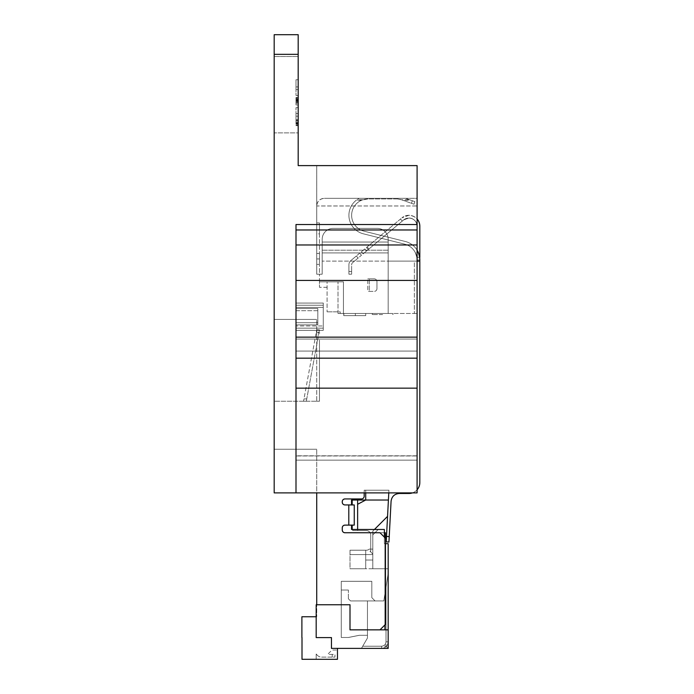 <?xml version="1.0" encoding="UTF-8"?>
<svg xmlns="http://www.w3.org/2000/svg" width="694" height="694" viewBox="0 0 694 694"><rect width="100%" height="100%" fill="white"/><g stroke="black" fill="none" stroke-linecap="round" stroke-linejoin="round"><path stroke-width="0.52" stroke-dasharray="3.47 2.6" d="M352.179 504.937L354.252 504.937L351.528 504.937L352.179 504.937L352.179 500.027L388.414 500.027L388.926 490.207L364.185 490.207L364.185 496.21L364.185 490.207L364.185 492.887L412.462 492.887A10.913 10.913 0 0 0 419.818 482.573L419.818 261.118L388.18 261.118L388.18 313.48L338.004 313.48L388.18 313.48L388.18 261.118L388.18 313.48L414.361 313.48L414.361 261.118L388.18 261.118L388.18 313.48L414.361 313.48L414.361 261.118L388.18 261.118L388.18 239.3L388.18 252.937L388.18 242.024L322.181 242.024L322.181 239.3L322.181 250.204L388.18 250.204L388.18 242.024L322.181 242.024L322.181 274.208L319.457 274.208L319.457 264.388L319.457 274.208L316.724 274.208L316.724 264.388L316.724 274.208L322.181 274.208L322.181 242.024L388.18 242.024L388.18 239.3L388.18 242.024L322.181 242.024L322.181 252.937L388.18 252.937L388.18 261.118L388.18 252.937L322.181 252.937L322.181 274.208L316.724 274.208L322.181 274.208L322.181 250.204L388.18 250.204L322.181 250.204L388.18 250.204L388.18 261.118L322.181 261.118L419.818 261.118L417.094 261.118L417.094 260.024L419.818 260.024L417.094 260.024L417.094 257.301L417.094 260.024C417.484 259.417 416.851 256.875 415.203 252.39A16.361 16.361 0 0 0 404.697 244.149L363.37 233.817A19.094 19.094 0 0 1 348.909 215.296A19.094 19.094 0 0 0 363.37 233.817L404.697 244.149A16.361 16.361 0 0 1 417.094 260.024L417.094 260.024C417.484 259.426 416.851 256.884 415.203 252.39L418.222 252.39L419.801 259.122M316.724 604.752L350.002 604.752L350.002 629.848L380 629.848L384.91 624.938L380 629.848L388.18 629.848L388.18 648.387L331.454 648.387L331.454 637.586L316.178 637.586L316.178 604.752L316.724 604.752L316.724 616.758L316.724 604.752L350.002 604.752L316.724 604.752L316.724 449.252L316.724 492.887L388.787 492.887L388.926 490.207L364.185 490.207L388.926 490.207L364.185 490.207L364.185 496.21A2.724 2.724 0 0 1 361.453 498.934A2.724 2.724 0 0 0 364.185 496.21A2.724 2.724 0 0 1 361.453 498.934L344.979 498.934C343.33 499.099 342.42 500.001 342.255 501.667L342.359 500.912M298.186 123.844L298.186 122.933L298.186 123.844L296 123.844L296 122.933L296 123.844L298.186 123.844M296 124.295L296 121.129L296 124.295L298.186 124.295L298.186 121.129L296 121.129L298.186 121.129L298.186 122.482L296 122.482L298.186 122.482L298.186 121.129L296 121.129L298.186 121.129L298.186 124.295L296 124.295M298.186 122.508L296 122.508M298.186 122.933L296 122.933L298.186 122.933M298.186 101.567L298.186 103.146L298.186 101.567L296 101.567L296 104.95L296 97.498L296 104.95L296 97.498L296 104.95L296 97.498L296 103.146L296 101.567L298.186 101.567M298.186 99.979L298.186 102.244L298.186 99.979L296 99.979L296 102.244L296 99.979L298.186 99.979M298.186 122.734L298.186 119.793L298.186 122.734M296 122.734L296 119.793L296 122.734M296 116.184L296 107.665L296 123.376L296 116.184L298.186 116.184L298.186 107.665L298.186 113.521L298.186 107.665L296 107.665L298.186 107.665L298.186 116.184L296 116.184M298.186 116.184L298.186 123.376L298.186 116.184M296 86.924L296 95.451L296 79.741L296 86.924L298.186 86.924L298.186 95.451L298.186 89.595L298.186 95.451L296 95.451L296 89.595L296 95.451L298.186 95.451L298.186 86.924L296 86.924M298.186 86.924L298.186 79.741L298.186 86.924M298.186 100.205L296 100.205L296 97.498L298.186 97.498L296 97.498L298.186 97.498L296 97.498L298.186 97.498L296 97.498L298.186 97.498L296 97.498L296 104.95L298.186 104.95L296 104.95L298.186 104.95L296 104.95L298.186 104.95L296 104.95L298.186 104.95L296 104.95L298.186 104.95L298.186 97.498L298.186 101.662L298.186 97.498L296 97.498L296 104.638L296 98.045L298.186 98.045L298.186 104.638L298.186 97.498L298.186 104.95L298.186 97.498L298.186 104.95L298.186 97.498L298.186 104.95L298.186 97.498L298.186 104.95L298.186 97.498L298.186 104.95L298.186 97.498L298.186 104.95L298.186 102.244L298.186 104.95L296 104.95L296 100.222M298.186 102.244L296 102.244M298.186 100.43L296 100.43L298.186 100.43M298.186 103.146L296 103.146L298.186 103.146M298.186 100.613L296 100.613M298.186 97.498L296 97.498L296 104.95L296 97.498L296 101.662L296 97.498L298.186 97.498M298.186 104.95L296 104.95L296 100.89L296 104.95L298.186 104.95M298.186 98.722L296 98.722L298.186 98.722M296 99.398L298.186 99.346L296 99.398M296 103.319L298.186 103.016L296 103.319M298.186 101.654L296 101.662M298.186 100.89L296 100.89M387.556 516.362L388.414 500.027L387.556 516.362L372.799 531.118L372.799 568.75L350.002 568.75L350.002 550.212L365.712 550.212L350.002 550.212L350.002 568.75L365.712 568.75L350.002 568.75L365.712 568.75L365.712 554.575L365.712 568.75L372.799 568.75L372.799 560.023L365.712 560.023L365.712 568.75L365.712 554.575L350.002 554.575L372.799 554.575L350.002 554.575L350.002 550.212L366.363 550.212A4.364 4.364 0 0 0 369.251 549.119A4.364 4.364 0 0 1 366.363 550.212L350.002 550.212L350.002 554.575L372.799 554.575L372.799 560.023L365.712 560.023L365.712 554.575L372.799 554.575L372.799 549.119L372.799 568.75L372.799 554.029L369.963 551.192L372.799 554.029L372.799 534.935L372.799 554.029L372.799 534.935L378.256 529.479L351.528 529.479L351.528 525.115L351.528 529.479L351.528 525.115L344.979 525.115L354.252 525.115L351.528 525.115L354.252 525.115L354.252 504.937L354.252 525.115L354.252 504.937L344.233 504.833M357.636 529.479L357.636 530.572L366.363 530.572A4.364 4.364 0 0 1 370.726 534.935L370.726 551.192L369.963 551.192L370.726 551.192L370.726 534.935A4.364 4.364 0 0 0 366.363 530.572A4.364 4.364 0 0 1 370.726 534.935A4.364 4.364 0 0 0 366.363 530.572L352.726 530.572L366.363 530.572L352.726 530.572L352.726 529.479L351.528 529.479L384.363 529.479L384.363 543.662L384.91 543.662L384.91 624.938L385.456 624.392L385.456 538.206L384.363 537.121L384.363 543.662L388.18 543.662L388.18 568.75L388.18 543.662L384.363 543.662L388.18 543.662L388.18 629.848L384.91 629.848L388.18 629.848M374.439 529.479L372.799 531.118L372.799 554.029L372.799 534.935L378.256 529.479L372.799 534.935L378.256 529.479L352.726 529.479L352.726 530.572L357.636 530.572L357.636 500.027L351.528 500.027L351.528 504.937L351.528 500.027L352.179 500.027M316.178 637.586L316.178 604.752L316.178 637.482L331.454 637.482L316.178 637.586M367.777 278.841L374.222 278.841A2.724 2.724 0 0 1 376.946 281.573L376.946 288.661A2.724 2.724 0 0 1 374.222 291.385L367.777 291.385L367.777 278.841L367.777 291.385L374.222 291.385A2.724 2.724 0 0 0 376.946 288.661L376.946 281.573A2.724 2.724 0 0 0 374.222 278.841L367.777 278.841M338.004 313.48L338.004 281.842L338.004 313.48L343.452 313.48L343.452 281.842L319.457 281.842L343.452 281.842L343.452 313.48L343.452 281.842L343.452 313.48L338.004 313.48M319.457 281.842L319.457 274.208L319.457 287.299L319.457 281.842L327.091 281.842L319.457 281.842M319.457 258.931L319.457 264.388L319.457 258.931L316.724 258.931L316.724 222.93L319.457 222.93L319.457 233.843L316.724 233.843L316.724 253.475L319.457 253.475L319.457 258.931L319.457 233.843L316.724 233.843L316.724 222.93L319.457 222.93L319.457 253.475L316.724 253.475L316.724 258.931L319.457 258.931L316.724 258.931L316.724 264.388L316.724 258.931L319.457 258.931M369.312 291.385L374.222 291.385L369.312 291.385L369.312 278.841L369.312 291.385M376.946 288.661A2.724 2.724 0 0 1 374.222 291.385A2.724 2.724 0 0 0 376.946 288.661L376.946 281.573A2.724 2.724 0 0 0 374.222 278.841L369.312 278.841L374.222 278.841A2.724 2.724 0 0 1 376.946 281.573L376.946 288.661M348.909 271.475L348.909 274.208L351.632 274.208L351.632 271.475L351.632 274.208L348.909 274.208L348.909 264.752A5.457 5.457 0 0 1 350.86 260.571L400.516 219L356.352 255.982L358.095 258.073L352.613 262.662A2.724 2.724 0 0 0 351.632 264.752L351.632 274.208L348.909 274.208L348.909 264.752A5.457 5.457 0 0 1 350.86 260.571A5.457 5.457 0 0 0 348.909 264.752L348.909 271.475L348.909 264.752A5.457 5.457 0 0 1 350.86 260.571L356.352 255.982L358.095 258.073L361.461 255.253L352.613 262.662A2.724 2.724 0 0 0 351.632 264.752L351.632 274.208L348.909 274.208L348.909 271.475L351.632 271.475L348.909 271.475M363.136 253.857L368.219 249.597L366.493 251.046L368.219 249.597L366.493 251.046L364.74 248.946L366.493 251.046L364.74 248.946L366.493 251.046L363.136 253.857L361.383 251.766L363.136 253.857M419.627 257.301L417.094 257.301L419.818 257.301L419.818 226.209L419.818 257.301L417.094 257.301L417.094 226.209A8.181 8.181 0 0 0 403.656 219.929L402.268 221.1L400.516 219L401.904 217.838L367.161 246.925L368.913 249.016L368.219 249.597L402.268 221.1L368.219 249.597L402.268 221.1L400.516 219L402.268 221.1L368.913 249.016L367.161 246.925L400.516 219L402.268 221.1L403.656 219.929L408.913 218.02L403.656 219.929A8.181 8.181 0 0 1 408.913 218.02C413.876 218.506 416.608 221.239 417.094 226.209C416.608 221.239 413.876 218.506 408.913 218.02A8.181 8.181 0 0 1 417.094 226.209L417.094 257.301L417.094 226.209L417.094 257.301L419.818 257.301L419.818 226.209C419.176 219.582 415.533 215.947 408.913 215.296L401.904 217.838L408.913 215.296C415.533 215.947 419.176 219.582 419.818 226.209A10.913 10.913 0 0 0 401.904 217.838A10.913 10.913 0 0 1 417.094 218.992M352.613 262.662A2.724 2.724 0 0 0 351.632 264.752A2.724 2.724 0 0 1 352.613 262.662L358.095 258.073L352.613 262.662M350.86 260.571L356.352 255.982L358.095 258.073L361.461 255.253L359.709 253.163L361.461 255.253L359.709 253.163L361.461 255.253L358.095 258.073L356.352 255.982L350.86 260.571M402.268 221.1L403.656 219.929L402.268 221.1M386.506 536.436L388.787 492.887L417.094 492.887L417.094 489.791A10.913 10.913 0 0 1 408.913 493.477L399.25 493.477C394.487 493.902 391.763 496.488 391.078 501.233L389.23 536.583L386.506 536.436L386.22 541.884M388.944 542.023L389.23 536.583M419.818 257.301L419.818 260.024L417.094 260.024A16.361 16.361 0 0 0 404.697 244.149L363.37 233.817L404.697 244.149A16.361 16.361 0 0 1 415.203 252.39L418.222 252.39C419.618 256.91 420.148 259.461 419.818 260.024L417.094 260.024L419.818 260.024A19.094 19.094 0 0 0 405.357 241.503A19.094 19.094 0 0 1 418.222 252.39A19.094 19.094 0 0 0 405.357 241.503L364.029 231.171L405.357 241.503A19.094 19.094 0 0 1 417.094 250.187M351.632 215.296A16.361 16.361 0 0 0 364.029 231.171A16.361 16.361 0 0 1 368.002 198.935L362.788 199.785A16.361 16.361 0 0 0 351.632 215.296M414.908 201.659L413.988 204.227L414.908 201.659L412.34 200.74L414.908 201.659L413.988 204.227L400.941 199.568A10.913 10.913 0 0 0 397.272 198.935L368.002 198.935A16.361 16.361 0 0 0 364.029 231.171L405.357 241.503L364.029 231.171A16.361 16.361 0 0 1 361.643 200.219L368.002 198.935L397.272 198.935A10.913 10.913 0 0 1 400.941 199.568L397.272 198.935L401.548 199.785L409.66 199.785L412.34 200.74L414.908 201.659L413.988 204.227L400.941 199.568L402.763 200.219L410.874 200.219L405.608 198.337L414.908 201.659M409.66 199.785L405.608 198.337L359.232 198.337A19.094 19.094 0 0 0 348.909 215.296A19.094 19.094 0 0 1 356.872 199.785L359.232 198.337L356.291 200.219L361.643 200.219M397.272 198.935L368.002 198.935L397.272 198.935M419.818 261.118L419.818 260.024L417.094 260.024L417.094 261.118L417.094 205.971L316.724 205.971L316.724 165.606L417.094 165.606L316.724 165.606L316.724 205.971A7.634 7.634 0 0 1 324.367 198.337L359.232 198.337A19.094 19.094 0 0 0 363.37 233.817A19.094 19.094 0 0 1 356.291 200.219M385.456 543.662L384.91 543.662L384.91 629.848M327.091 281.842L343.452 281.842L327.091 281.842L327.091 311.84L327.091 281.842M327.091 287.299L319.457 287.299L327.091 287.299M319.457 340.069L319.457 401.245L319.457 340.069M319.457 329.841L319.457 330.448L319.457 329.841L316.724 329.841L316.291 332.2L316.724 329.841L319.457 329.841M357.636 504.278L365.712 500.027L357.636 504.278L357.636 500.027L357.636 504.278L365.712 500.027L365.712 490.207L365.712 500.027L351.528 500.027L351.528 504.937L344.979 504.937L351.528 504.937M365.712 492.887L365.712 500.027L357.636 500.027M378.256 529.479L384.363 529.479L384.363 543.662L384.363 529.479L378.256 529.479M327.091 311.84L340.181 311.84L340.181 313.48L340.181 311.84L327.091 311.84M340.181 313.48L343.452 313.48L340.181 313.48M372.799 568.75L388.18 568.75L372.799 568.75M370.726 551.192L369.963 551.192L370.726 551.192M380 629.848L350.002 629.848L350.002 604.752L350.002 629.848L380 629.848L385.456 624.392L385.456 532.758L344.233 532.645M316.178 659.3L316.178 653.618L316.178 659.3L337.458 659.3L316.178 659.3M332.235 657.114L321.634 657.114A6.003 6.003 0 0 1 316.178 653.618A6.003 6.003 0 0 0 321.634 657.114L334.968 657.114L334.968 654.39L327.637 654.39L332.001 650.026L337.458 650.026L337.458 659.3L337.458 650.026L332.001 650.026L327.637 654.39L332.235 654.39L332.235 657.114L332.235 654.39L334.968 654.39L334.968 657.114L332.235 657.114M372.799 554.029L369.963 551.192L372.799 554.029M331.454 637.586L331.454 648.387L337.458 648.387L331.454 648.387M316.178 616.758L301.89 616.758L301.89 637.482M343.894 313.48L355.345 313.48L343.747 313.48L343.747 315.657L365.712 315.657L343.747 315.657L365.712 315.657L343.747 315.657L365.712 315.657L343.894 315.657L343.894 313.48L365.712 313.48L343.747 313.48L343.747 315.657L343.747 313.48L365.712 313.48L343.747 313.48L343.894 315.657L343.894 313.48L365.712 313.48L343.747 313.48L343.747 315.657L343.894 313.48M355.345 315.657L365.712 315.657L355.345 315.657L355.345 313.48L365.712 313.48L355.345 313.48L355.345 315.657M386.02 587.011L386.02 641.846L388.18 641.846L386.02 641.846L386.02 587.011L386.02 641.846L388.18 641.846L386.02 641.846L386.02 587.02L386.02 641.846L388.18 641.846C387.79 645.819 385.612 648.005 381.639 648.387L381.657 646.209C384.259 645.897 385.708 644.44 386.02 641.846L386.02 587.011L383.817 600.935L367.456 600.935L375.09 600.935L371.819 597.664L371.819 581.303L371.819 597.664L375.09 600.935L367.456 600.935L383.817 600.935L367.456 600.935L367.456 638.029L367.456 600.935L367.456 638.029L367.456 600.935L367.456 635.296L359.249 635.296L367.456 635.296L359.249 635.296L367.456 635.296L359.249 635.296L367.456 635.296L367.456 600.935L367.456 635.296L359.371 635.296L367.456 635.296L359.371 635.296L367.456 635.296L367.456 600.935L383.817 600.935L367.456 600.935L375.09 600.935L371.819 597.664L371.819 581.303L371.819 597.664L375.09 600.935L367.456 600.935L383.817 600.935L367.456 600.935L367.456 635.296L359.371 635.296L367.456 635.296L367.456 600.935L367.456 638.029L367.456 600.935L367.456 638.029L367.456 600.935L367.456 635.296L359.249 635.296L348.345 637.482L341.274 637.482L348.457 637.482L359.371 635.296L348.457 637.482L359.371 635.296L348.457 637.482L359.371 635.296L348.457 637.482L341.274 637.482L348.457 637.482L341.274 637.482L348.457 637.482L341.274 637.482L348.457 637.482L359.371 635.296L348.457 637.482L341.274 637.482L348.345 637.482L359.249 635.296L348.345 637.482L359.249 635.296L348.345 637.482L359.249 635.296L348.345 637.482L359.249 635.296L367.456 635.296L367.456 600.935L350.548 600.935L348.362 598.757L350.548 600.935L383.817 600.935L367.456 600.935L375.09 600.935L371.819 597.664L371.819 581.303L371.819 597.664L375.09 600.935L367.456 600.935L383.817 600.935L367.456 600.935L367.456 638.029L367.456 600.935L367.456 638.029L362.719 646.209L367.456 638.029L362.719 646.209L381.657 646.209L381.639 648.387L381.657 646.209L362.719 646.209L381.657 646.209L362.719 646.209L381.657 646.209L381.639 648.387L381.657 646.209L362.719 646.209L381.657 646.209L362.719 646.209L381.657 646.209L381.639 648.387L381.657 646.209L362.719 646.209L381.657 646.209C384.259 645.897 385.708 644.44 386.02 641.846L386.02 587.02L386.02 646.209L362.719 646.209L367.456 638.029L367.456 600.935L367.456 635.296L367.456 600.935L383.817 600.935L350.548 600.935L348.362 598.757L350.548 600.935L348.362 598.757L348.362 590.03L348.362 598.757L350.548 600.935L383.817 600.935L388.18 573.383L386.02 587.011L386.02 646.209L388.18 648.387L386.02 646.209L362.719 646.209L361.453 648.387L367.456 638.029L361.453 648.387L367.456 638.029L361.453 648.387L367.456 638.029L361.453 648.387L367.456 638.029L361.453 648.387L367.456 638.029L361.453 648.387L367.456 638.029L362.719 646.209L381.657 646.209L381.639 648.387C385.612 648.005 387.79 645.819 388.18 641.846L388.18 573.383L388.18 641.846C387.79 645.819 385.612 648.005 381.639 648.387L361.453 648.387L388.18 648.387L388.18 573.383L388.18 648.387L361.453 648.387L381.639 648.387C385.612 648.005 387.79 645.819 388.18 641.846C387.79 645.819 385.612 648.005 381.639 648.387C385.612 648.005 387.79 645.819 388.18 641.846C387.79 645.819 385.612 648.005 381.639 648.387C385.612 648.005 387.79 645.819 388.18 641.846C387.79 645.819 385.612 648.005 381.639 648.387C385.612 648.005 387.79 645.819 388.18 641.846C387.79 645.819 385.612 648.005 381.639 648.387C385.612 648.005 387.79 645.819 388.18 641.846C387.79 645.819 385.612 648.005 381.639 648.387C385.612 648.005 387.79 645.819 388.18 641.846L386.02 641.846C385.708 644.44 384.259 645.897 381.657 646.209C384.259 645.897 385.708 644.44 386.02 641.846C385.708 644.44 384.259 645.897 381.657 646.209C384.259 645.897 385.708 644.44 386.02 641.846C385.708 644.44 384.259 645.897 381.657 646.209C384.259 645.897 385.708 644.44 386.02 641.846C385.708 644.44 384.259 645.897 381.657 646.209C384.259 645.897 385.708 644.44 386.02 641.846C385.708 644.44 384.259 645.897 381.657 646.209C384.259 645.897 385.708 644.44 386.02 641.846C385.708 644.44 384.259 645.897 381.657 646.209C384.259 645.897 385.708 644.44 386.02 641.846L386.02 587.02L388.18 573.383L383.817 600.935L388.18 573.383L383.817 600.935L386.02 587.02L386.003 641.846L386.003 587.159L386.003 641.846L386.003 587.159L383.817 600.935L388.18 573.383L383.817 600.935L386.02 587.011L383.817 600.935L386.003 587.159L386.003 641.846M302.003 637.482L302.003 659.3L337.458 659.3L337.458 648.387M369.251 549.119L372.799 549.119L369.251 549.119M365.712 568.75L365.712 550.212L365.712 568.75M348.362 598.757L348.362 590.03L341.274 590.03L348.362 590.03L341.274 590.03L341.274 637.482L341.274 590.03L348.362 590.03L341.274 590.03L341.274 637.482L341.274 581.303L371.819 581.303L341.274 581.303L341.274 637.482L341.274 581.303L371.819 581.303L341.274 581.303L341.274 637.482L341.274 590.03L348.362 590.03L341.274 590.03L341.274 637.482L341.274 581.303L371.819 581.303L341.274 581.303L341.274 637.482L341.274 590.03L348.362 590.03L348.362 598.757L348.362 590.03L348.362 598.757L350.548 600.935L367.456 600.935L350.548 600.935L367.456 600.935L350.548 600.935L348.362 598.757L348.362 590.03L348.362 598.757M383.817 600.935L367.456 600.935L367.456 638.029L367.456 600.935L367.456 638.029L367.456 600.935L375.09 600.935L371.819 597.664L371.819 581.303L341.274 581.303L371.819 581.303L371.819 597.664L375.09 600.935L367.456 600.935L367.456 635.296L367.456 600.935L367.456 635.296L367.456 600.935L383.817 600.935M343.799 499.203L344.233 499.038M342.255 501.667L342.255 502.204C342.411 503.861 343.322 504.772 344.979 504.937M342.524 503.393L342.359 502.959M384.363 537.121L380 532.758L344.979 532.758C343.322 532.593 342.411 531.682 342.255 530.025L342.359 527.093M343.799 525.384L344.233 525.219M354.252 525.115L354.252 504.937L354.252 525.115M322.181 252.937L388.18 252.937L322.181 252.937M385.456 538.206L385.456 624.392L384.91 624.938M344.979 532.758L384.363 532.758M351.528 525.115L344.979 525.115C343.33 525.28 342.42 526.182 342.255 527.848M306.314 401.245L319.457 330.092L319.067 332.2L316.291 332.2L303.547 401.245L306.314 401.245L319.067 332.2L316.291 332.2L303.547 401.245L306.314 401.245M316.724 330.7L316.724 319.431L316.724 338.099L316.724 332.947L319.891 332.947L316.724 332.947L316.724 330.7L316.724 401.245L316.724 330.7M316.724 401.245L319.457 401.245L316.724 401.245L316.724 338.099L316.724 401.245L274.182 401.245L274.182 319.431L274.182 401.245L316.724 401.245M388.18 239.3A10.913 10.913 0 0 0 377.276 228.387L333.094 228.387A10.913 10.913 0 0 0 322.181 239.3A10.913 10.913 0 0 1 333.094 228.387L377.276 228.387A10.913 10.913 0 0 1 388.18 239.3A10.913 10.913 0 0 0 377.276 228.387A10.913 10.913 0 0 1 388.18 239.3M322.181 239.3A10.913 10.913 0 0 1 333.094 228.387L377.276 228.387L333.094 228.387A10.913 10.913 0 0 0 322.181 239.3M364.185 492.887L274.182 492.887L274.182 54.34L298.186 54.34L298.186 165.606L417.094 165.606L417.094 198.337L324.367 198.337L405.608 198.337L410.874 200.219M362.788 199.785L356.872 199.785M401.548 199.785L411.421 203.316L412.34 200.74L411.421 203.316L412.34 200.74L411.421 203.316L402.763 200.219M298.186 54.34L298.186 34.7L274.182 34.7L274.182 54.34M274.182 132.884L274.182 56.518L274.182 132.884L274.182 56.518L274.182 132.884L298.186 132.884L274.182 132.884L298.186 132.884L298.186 56.518L298.186 132.884L298.186 56.518L298.186 132.884L274.182 132.884M316.724 492.887L274.182 492.887L296 492.887L296 455.793L417.094 455.793L417.094 224.518L296 224.518L296 280.428L417.094 280.428L417.094 224.518L296 224.518L296 229.974L296 224.518L417.094 224.518L417.094 460.157L296 460.157L296 351.069L417.094 351.069L417.094 460.157L417.094 455.793L296 455.793L296 460.157L417.094 460.157L417.094 165.606L417.094 205.971L316.724 205.971L316.724 274.208L316.724 205.971C317.193 201.347 319.734 198.796 324.367 198.337A7.634 7.634 0 0 0 316.724 205.971C317.193 201.347 319.734 198.796 324.367 198.337L417.094 198.337L417.094 489.791L417.094 261.118M296 308.518L296 324.887L317.817 324.887L317.817 308.518L296 308.518L296 324.887L317.817 324.887L317.817 308.518L296 308.518L317.817 308.518L317.817 324.887L296 324.887L296 308.518L296 310.704L317.817 310.704L317.817 324.887L296 324.887L296 310.704L317.817 310.704L317.817 308.518L296 308.518M296 492.887L417.094 492.887L417.094 388.154L296 388.154L296 492.887L296 455.793L296 460.157L417.094 460.157L296 460.157L296 455.967L417.094 455.967L296 455.967L296 351.069L417.094 351.069L417.094 229.974L296 229.974L296 305.247L296 303.061L323.274 303.061L323.274 330.335L323.274 328.158L323.274 330.335L296 330.335L296 351.069L296 305.247L323.274 305.247L323.274 307.433L323.274 305.247L296 305.247L296 328.158L323.274 328.158L296 328.158L296 330.335L323.274 330.335L323.274 303.061L323.274 305.247L323.274 303.061L296 303.061L296 229.974L417.094 229.974L296 229.974M412.462 492.887L417.094 492.887L417.094 489.791M417.094 388.154L417.094 358.182L296 358.182L296 280.428M296 358.182L296 388.154M323.274 325.972L323.274 307.433L296 307.433L323.274 307.433L323.274 328.158L323.274 325.972L296 325.972L323.274 325.972M417.094 244.973L296 244.973M417.094 358.182L417.094 337.145L417.094 339.062L296 339.062L296 337.145L296 339.062L417.094 339.062L417.094 280.428M417.094 337.145L417.094 339.062L417.094 337.145L296 337.145M316.724 449.252L274.182 449.252L316.724 449.252M417.094 224.518L417.094 229.974M323.274 328.158L296 328.158L323.274 328.158M323.274 305.247L296 305.247L323.274 305.247M274.182 56.518L298.186 56.518L274.182 56.518M274.182 319.431L316.724 319.431L274.182 319.431M388.787 492.887L388.414 500.027M341.274 637.482L341.274 581.303L341.274 637.482M352.179 529.479L352.179 525.115M382.62 314.573L372.27 314.573L382.62 314.573M382.62 313.48L372.27 313.48L382.62 313.48M417.094 313.48L414.361 313.48L417.094 313.48M366.475 247.506L368.219 249.597L366.475 247.506M368.913 249.016L367.161 246.925L368.913 249.016M386.02 641.846L388.18 641.846L386.02 641.846L386.02 587.02M348.796 525.115L348.796 504.937M319.457 264.388L316.724 264.388L319.457 264.388M303.981 398.894L306.757 398.894L303.981 398.894M296 322.701L317.817 322.701L296 322.701M296 125.215L298.186 125.215M296 120.253L298.186 120.253M296 125.666L298.186 125.666M296 119.793L298.186 119.793M296 113.521L298.186 113.521M296 123.376L298.186 123.376M296 89.595L298.186 89.595M296 79.741L298.186 79.741M365.712 315.657L365.712 313.48L365.712 315.657M392.839 314.573L392.839 313.48M372.392 314.573L372.392 313.48M392.96 314.573L392.96 313.48M372.27 314.573L372.27 313.48L372.296 314.573M392.943 314.573L392.943 313.48M392.891 314.573L392.891 313.48M372.348 314.573L372.348 313.48"/><path stroke-width="1.04" d="M384.91 624.938L384.91 629.848M419.627 257.301L419.801 259.122M419.818 257.301L419.818 226.209A10.913 10.913 0 0 0 417.094 218.992M412.462 492.887A10.913 10.913 0 0 1 408.913 493.477L399.25 493.477C394.487 493.902 391.763 496.488 391.078 501.233L388.944 542.023L386.22 541.884L388.787 492.887M386.22 541.884L388.944 542.023M417.094 261.118L419.818 261.118L419.818 482.573A10.913 10.913 0 0 1 417.094 489.791M417.094 250.187A19.094 19.094 0 0 1 419.818 260.024L419.818 259.634M419.818 261.118L419.818 260.024M352.179 529.479L352.179 525.115M352.179 504.937L352.179 500.027M384.363 537.121L384.363 529.479L351.528 529.479L351.528 525.115M357.636 500.027L357.636 529.479M388.18 629.848L388.18 648.387L331.454 648.387L331.454 637.586L316.178 637.586L316.178 604.752L350.002 604.752L350.002 629.848L388.18 629.848L388.18 543.662L385.456 543.662M365.712 492.887L365.712 500.027L351.528 500.027L351.528 504.937M357.636 504.278L365.712 500.027L388.414 500.027M374.439 529.479L387.556 516.362M301.89 637.482L301.89 616.758L316.178 616.758M302.003 637.482L302.003 659.3L337.458 659.3L337.458 648.387M331.454 648.387L331.454 637.586M342.359 500.912L342.524 500.478M344.233 499.038L344.979 498.934C343.33 499.099 342.42 500.001 342.255 501.667L342.255 502.204C342.411 503.861 343.322 504.772 344.979 504.937A2.724 2.724 0 0 1 342.255 502.204L342.359 502.959M344.233 504.833L343.799 504.668M342.359 527.093L342.524 526.659M344.233 525.219L344.979 525.115C343.33 525.28 342.42 526.182 342.255 527.848A2.724 2.724 0 0 1 344.979 525.115L354.252 525.115L354.252 504.937L348.796 504.937L348.796 525.115M344.233 532.645L343.799 532.48M342.359 530.78L342.255 530.025C342.411 531.682 343.322 532.593 344.979 532.758A2.724 2.724 0 0 1 342.255 530.025L342.255 527.848M316.724 492.887L316.724 604.752M344.979 532.758L380 532.758L385.456 538.206L385.456 624.392L380 629.848M384.363 532.758L385.456 532.758L385.456 538.206M342.255 501.667A2.724 2.724 0 0 1 344.979 498.934L361.453 498.934A2.724 2.724 0 0 0 364.185 496.21L364.185 492.887M296 492.887L296 388.154L417.094 388.154L417.094 492.887L274.182 492.887L274.182 34.7L298.186 34.7L298.186 165.606L417.094 165.606L417.094 229.974L296 229.974L296 224.518L417.094 224.518M274.182 54.34L298.186 54.34M296 388.154L296 229.974M417.094 388.154L417.094 229.974M296 244.973L417.094 244.973M296 280.428L417.094 280.428M296 337.145L417.094 337.145M296 358.182L417.094 358.182M344.979 504.937L348.796 504.937M386.506 536.436L389.23 536.583"/></g></svg>
